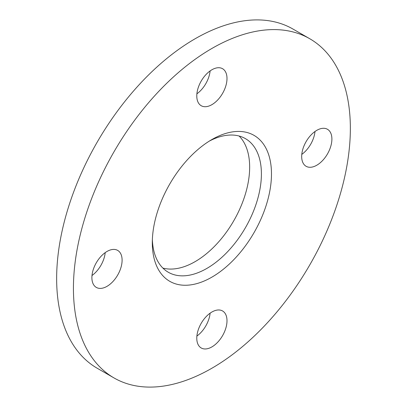 <?xml version="1.0" encoding="UTF-8"?>
<svg xmlns="http://www.w3.org/2000/svg" width="407" height="407" viewBox="0 0 407 407"><rect width="100%" height="100%" fill="white"/><g stroke="black" fill="none" stroke-linecap="round" stroke-linejoin="round"><path stroke-width="0.61" d="M301.684 156.507A21.362 12.332 -60 0 1 311.009 135.007A21.362 12.332 -60 0 1 327.467 129.284A21.362 12.332 -60 0 1 331.893 139.062A21.362 12.332 -60 0 1 322.568 160.562A21.362 12.332 -60 0 1 306.105 166.285A21.362 12.332 -60 0 1 301.684 156.507M211.889 104.665A21.362 12.332 -60 0 1 201.211 105.718A21.362 12.332 -60 0 1 197.934 88.604A21.362 12.332 -60 0 1 211.889 69.78A21.362 12.332 -60 0 1 222.573 68.722A21.362 12.332 -60 0 1 225.849 85.836A21.362 12.332 -60 0 1 211.889 104.665M105.21 252.615A21.362 12.332 -60 0 1 91.997 275.508M122.1 260.185A21.362 12.332 -60 0 1 112.775 281.685A21.362 12.332 -60 0 1 96.317 287.408A21.362 12.332 -60 0 1 91.89 277.625A21.362 12.332 -60 0 1 101.216 256.13A21.362 12.332 -60 0 1 117.679 250.407A21.362 12.332 -60 0 1 122.1 260.185M210.109 313.181A21.362 12.332 -60 0 1 196.891 336.07M211.889 312.027A21.362 12.332 -60 0 1 222.573 310.968A21.362 12.332 -60 0 1 225.849 328.088A21.362 12.332 -60 0 1 211.889 346.912A21.362 12.332 -60 0 1 201.211 347.97A21.362 12.332 -60 0 1 197.934 330.85A21.362 12.332 -60 0 1 211.889 312.027M152.366 239.738A77.142 44.536 120 0 0 168.289 272.242A77.142 44.536 120 0 0 206.858 268.422A77.142 44.536 120 0 0 257.249 200.448A77.142 44.536 120 0 0 245.426 138.634A77.142 44.536 120 0 0 209.32 141.097M162.861 268.071A77.142 44.536 120 0 0 195.111 261.64A77.142 44.536 120 0 0 243.762 199.043A77.142 44.536 120 0 0 239.102 136.019M211.889 139.545L211.889 139.545A84.259 48.647 120 0 0 152.31 242.745A84.259 48.647 120 0 0 211.889 277.142A84.259 48.647 120 0 0 271.474 173.947A84.259 48.647 120 0 0 211.889 139.545M309.798 38.762L293.015 29.075A195.818 113.054 120 0 0 195.111 38.772A195.818 113.054 120 0 0 67.186 211.325A195.818 113.054 120 0 0 97.202 368.238L113.985 377.925A195.818 113.054 120 0 0 211.889 368.228A195.818 113.054 120 0 0 339.814 195.675A195.818 113.054 120 0 0 309.798 38.762A195.818 113.054 120 0 0 211.889 48.464A195.818 113.054 120 0 0 83.969 221.016A195.818 113.054 120 0 0 113.985 377.925M315.003 131.492A21.362 12.332 -60 0 1 301.791 154.385M210.109 70.93A21.362 12.332 -60 0 1 196.891 93.819"/></g></svg>
